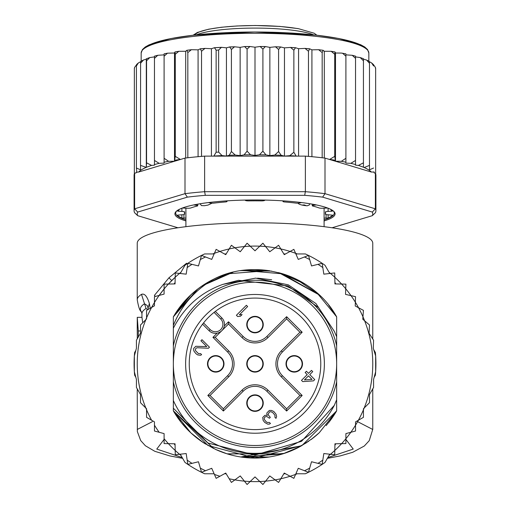<?xml version="1.0" encoding="UTF-8"?>
<svg xmlns="http://www.w3.org/2000/svg" width="510" height="510" viewBox="0 0 510 510"><rect width="100%" height="100%" fill="white"/><g stroke="black" fill="none" stroke-linecap="round" stroke-linejoin="round"><path stroke-width="0.76" d="M173.349 363.853A81.651 81.651 0 0 0 251.436 445.428A81.651 81.651 0 0 0 336.651 363.853A81.651 81.651 0 0 0 258.564 282.279A81.651 81.651 0 0 0 173.349 363.853M255 332.839A8.243 8.243 0 0 0 263.236 324.953A8.243 8.243 0 0 0 255 316.353A8.243 8.243 0 0 0 246.763 324.239A8.243 8.243 0 0 0 255 332.839M215.743 372.096A8.243 8.243 0 0 0 223.979 364.21A8.243 8.243 0 0 0 215.743 355.61A8.243 8.243 0 0 0 207.506 363.49A8.243 8.243 0 0 0 215.743 372.096M255 411.353A8.243 8.243 0 0 0 263.236 403.467A8.243 8.243 0 0 0 255 394.861A8.243 8.243 0 0 0 246.763 402.747A8.243 8.243 0 0 0 255 411.353M294.257 372.096A8.243 8.243 0 0 0 302.494 364.21A8.243 8.243 0 0 0 294.257 355.61A8.243 8.243 0 0 0 286.021 363.49A8.243 8.243 0 0 0 294.257 372.096M221.467 331.022L220.875 331.506M219.912 332.144L219.262 332.482M218.79 332.686L218.07 332.934M224.081 326.923L223.833 327.643M223.629 328.108L223.291 328.765M222.653 329.728L222.169 330.321M255 372.096A8.243 8.243 0 0 0 263.236 364.21A8.243 8.243 0 0 0 255 355.61A8.243 8.243 0 0 0 246.763 363.49A8.243 8.243 0 0 0 255 372.096M205.944 314.791A69.379 69.379 0 0 0 208.131 415.006A69.379 69.379 0 0 0 308.148 408.446A69.379 69.379 0 0 0 301.869 312.7A69.379 69.379 0 0 0 205.944 314.791M220.722 319.024L214.079 312.381A65.752 65.752 0 0 0 203.535 322.932L210.171 329.568A7.459 7.459 0 0 0 220.486 329.798A7.459 7.459 0 0 0 220.722 319.024L221.831 317.915L215.328 311.412M214.57 311.992L214.079 312.381A65.752 65.752 0 0 1 305.369 406.119A65.752 65.752 0 0 1 211.223 412.915A65.752 65.752 0 0 1 203.535 322.932L203.146 323.423M202.559 324.181L209.062 330.684A9.027 9.027 0 0 0 221.544 330.952A9.027 9.027 0 0 0 222.36 318.495A9.027 9.027 0 0 0 222.36 318.489A9.027 9.027 0 0 0 221.831 317.915M262.854 363.853A7.854 7.854 0 0 0 255 355.999A7.854 7.854 0 0 0 247.146 363.853A7.854 7.854 0 0 0 255 371.701A7.854 7.854 0 0 0 262.854 363.853A7.854 7.854 0 0 1 255 371.701A7.854 7.854 0 0 1 247.146 363.853M215.743 355.999A7.854 7.854 0 0 0 207.895 363.853A7.854 7.854 0 0 0 215.743 371.701A7.854 7.854 0 0 0 223.597 363.853A7.854 7.854 0 0 0 215.743 355.999A7.854 7.854 0 0 1 223.597 363.853A7.854 7.854 0 0 1 215.743 371.701M294.257 371.701A7.854 7.854 0 0 0 302.105 363.853A7.854 7.854 0 0 0 294.257 355.999A7.854 7.854 0 0 0 286.403 363.853A7.854 7.854 0 0 0 294.257 371.701A7.854 7.854 0 0 1 286.403 363.853A7.854 7.854 0 0 1 294.257 355.999M247.146 403.11A7.854 7.854 0 0 0 255 410.958A7.854 7.854 0 0 0 262.854 403.11A7.854 7.854 0 0 0 255 395.256A7.854 7.854 0 0 0 247.146 403.11A7.854 7.854 0 0 1 255 395.256A7.854 7.854 0 0 1 262.854 403.11M262.854 324.596A7.854 7.854 0 0 0 255 316.742A7.854 7.854 0 0 0 247.146 324.596A7.854 7.854 0 0 0 255 332.45A7.854 7.854 0 0 0 262.854 324.596A7.854 7.854 0 0 1 255 332.45A7.854 7.854 0 0 1 247.146 324.596M223.374 408.797L210.05 395.473L228.709 376.82A18.334 18.334 0 0 0 228.709 350.886L215.169 337.346L228.493 324.022L242.033 337.563A18.334 18.334 0 0 0 267.967 337.563L286.626 318.903L286.626 316.684L302.169 332.227L299.95 332.227L281.291 350.886A18.334 18.334 0 0 0 281.291 376.82L299.95 395.473L302.169 395.473L286.626 411.022L286.626 408.797L267.967 390.144A18.334 18.334 0 0 0 242.033 390.144L223.374 408.797L223.374 411.022L207.831 395.473L210.05 395.473L228.709 376.82A18.334 18.334 0 0 0 228.709 350.886L215.169 337.346L212.944 337.346L217.12 333.17M299.95 395.473L286.626 408.797L267.967 390.144A18.334 18.334 0 0 0 242.033 390.144L243.142 391.253L223.374 411.022M286.626 318.903L299.95 332.227M228.493 324.022L228.493 321.797L243.142 336.453L242.033 337.563A18.334 18.334 0 0 0 267.967 337.563L266.858 336.453L286.626 316.684M304.445 379.918L308.486 375.876L312.024 379.414L304.445 379.918M313.478 380.874L314.759 379.599L309.761 374.601L312.738 371.624L311.489 370.375L308.512 373.352L306.427 371.267L305.152 372.542L307.237 374.627L301.493 380.371L302.742 381.614L313.478 380.874M269.331 410.448L266.991 412.788L266.768 413.846L267.387 415.312L264.862 415.338L262.733 417.46L263.122 420.406L264.786 422.49L267.712 424.142L269.395 424.122L270.453 423.485L269.414 422.439L267.31 422.465L266.054 421.636L264.397 419.551L264.193 418.5L264.843 417.021L266.112 416.587L266.953 416.574L269.458 418.232L270.306 417.384L268.438 415.089L268.241 414.037L269.522 411.921L271.001 411.697L272.882 412.73L274.96 415.229L274.935 417.333L275.98 418.372L276.63 416.472L276.025 414.165L273.736 411.455L271.435 410.429L269.331 410.448M209.476 347.195L201.985 339.705L200.921 340.763L206.748 346.596L195.815 346.29L193.685 348.413L193.666 350.096L194.074 351.358L195.942 353.653L197.612 354.896L200.558 355.285L201.616 354.641L200.577 353.602L198.473 353.621L195.553 350.708L195.355 349.662L196.006 348.183L197.268 347.743L208.411 348.26L209.476 347.195M236.404 315.276L237.654 316.525L240.388 316.283L242.091 314.587L239.349 314.823L247.643 306.529L246.394 305.28L236.404 315.276M134.353 371.758L136.419 379.465L136.419 387.441L140.511 394.53L140.511 402.715L145.841 408.045A117.765 117.765 0 0 1 146.561 317.915L146.561 318.935L140.511 324.985L140.511 333.177L136.419 340.266L136.419 348.241L134.353 355.942L134.353 371.758A120.908 120.908 0 0 0 134.627 375.188L135.832 377.272L134.353 371.758A120.908 120.908 0 0 1 134.627 352.518L135.832 350.434L134.353 355.942M151.61 307.46A117.765 117.765 0 0 1 154.466 302.513L154.466 305.809L146.561 310.373L146.561 317.915A117.765 117.765 0 0 1 151.61 307.46M159.152 295.424A117.765 117.765 0 0 0 154.466 302.513L154.466 296.68L159.152 295.424A117.765 117.765 0 0 1 164.099 288.979L164.099 294.098L159.152 295.424L164.099 288.979L164.099 284.134L168.396 284.044A117.765 117.765 0 0 1 175.191 277.249L175.058 283.911L168.396 284.044L175.191 277.249L175.281 272.952L179.558 273.424A117.765 117.765 0 0 1 180.948 272.276L179.552 273.424A117.765 117.765 0 0 0 175.191 277.249M212.721 253.935A117.765 117.765 0 0 1 214.41 253.304L211.733 259.399L201.526 255.414A120.908 120.908 0 0 0 184.996 265.27L180.247 273.5M219.906 251.436A117.765 117.765 0 0 1 229.188 248.95L225.739 254.649L216.138 249.358L214.41 253.304A117.765 117.765 0 0 1 219.906 251.436M234.88 247.815A117.765 117.765 0 0 1 244.405 246.559L240.242 251.761L231.412 245.265L229.188 248.95A117.765 117.765 0 0 1 234.88 247.815M250.193 246.183A117.765 117.765 0 0 1 259.807 246.183L255 250.792L247.095 243.206L244.405 246.559A117.765 117.765 0 0 1 250.193 246.183M329.753 273.5L325.004 265.27A120.908 120.908 0 0 0 308.474 255.414L298.267 259.399L295.59 253.304A117.765 117.765 0 0 0 290.094 251.436L284.261 254.649L280.812 248.95A117.765 117.765 0 0 0 275.119 247.815L269.758 251.761L265.595 246.559A117.765 117.765 0 0 0 259.807 246.183L262.905 243.206L265.595 246.559A117.765 117.765 0 0 1 275.119 247.815L278.587 245.265L280.812 248.95A117.765 117.765 0 0 1 290.094 251.436L293.862 249.358L295.59 253.304A117.765 117.765 0 0 1 297.279 253.935M329.052 272.276A117.765 117.765 0 0 1 330.442 273.424L334.719 272.952L334.809 277.249A117.765 117.765 0 0 1 341.604 284.044L345.901 284.134L345.735 288.781A117.765 117.765 0 0 1 351.001 295.641L355.534 296.68L355.355 302.226A117.765 117.765 0 0 1 358.549 307.753L363.439 310.373L362.954 316.786A117.765 117.765 0 0 1 364.618 320.796L369.489 324.985L369.074 333.285L373.581 340.266L373.288 348.279L375.647 355.942A120.908 120.908 0 0 0 375.373 352.518L373.696 349.605M151.61 420.246A117.765 117.765 0 0 1 146.561 409.785L146.561 408.771L145.841 408.045A117.765 117.765 0 0 0 146.561 409.785L146.561 417.327L154.466 421.891L154.466 431.026L164.099 433.602L164.099 443.572L168.396 443.662A117.765 117.765 0 0 0 175.191 450.451L175.281 454.754L179.558 454.282A117.765 117.765 0 0 0 180.948 455.424M180.247 454.206L184.996 462.43A120.908 120.908 0 0 0 201.526 472.292L211.733 468.301L216.138 478.342L225.739 473.057L231.412 482.434L234.88 479.884A117.765 117.765 0 0 0 244.405 481.14L247.095 484.5L250.193 481.523A117.765 117.765 0 0 0 259.807 481.523L262.905 484.5L265.595 481.14A117.765 117.765 0 0 0 275.119 479.884L278.587 482.434L280.812 478.756A117.765 117.765 0 0 0 290.094 476.27L293.862 478.342L295.59 474.402A117.765 117.765 0 0 0 297.279 473.764M329.052 455.424A117.765 117.765 0 0 0 330.442 454.282L334.719 454.754L334.809 450.451A117.765 117.765 0 0 0 341.604 443.662L345.901 443.572L345.901 438.721A117.765 117.765 0 0 0 350.848 432.276L355.534 431.026L355.534 425.193A117.765 117.765 0 0 0 358.39 420.246L363.439 417.327L363.439 409.785A117.765 117.765 0 0 0 364.159 408.045L369.489 402.715L369.489 394.53L373.581 387.441L373.581 379.465L375.647 371.758L375.647 355.942A120.908 120.908 0 0 1 375.373 375.188L374.168 377.272L375.647 371.758M187.132 263.785L186.571 263.224L168.95 277.803L154.371 295.424L155.384 296.431M171.723 280.577L168.95 277.803M222.844 284.376C200.851 292.294 184.352 306.912 173.349 328.217L173.349 345.844A83.614 83.614 0 0 1 336.651 345.844L336.651 336.766L334.356 331.404L318.597 307.594L287.876 285.9L238.457 280.309L222.844 284.376L255.631 278.122L288.316 284.854L315.958 303.565L334.356 331.404M336.651 345.844L336.651 381.862A83.614 83.614 0 0 1 173.349 381.862L173.349 400.509A89.505 89.505 0 0 0 334.286 405.38L336.651 399.783L336.651 410.856A94.216 94.216 0 0 1 328.765 422.458L336.651 410.856L302.003 445.504L254.917 458.063L207.972 445.491L173.349 410.856L173.349 408.217L207.991 443.024L255 455.079L301.563 441.303L334.286 405.38M201.526 472.292L200.328 468.161L201.526 472.292A120.908 120.908 0 0 0 204.631 473.764L214.13 473.764M295.87 473.764L305.369 473.764A120.908 120.908 0 0 0 325.004 462.43L329.753 454.206M214.13 253.935L204.631 253.935A120.908 120.908 0 0 0 201.526 255.414L198.473 265.94L187.827 263.319L186.175 274.157L179.558 273.424M308.474 255.414L309.672 259.545L308.474 255.414A120.908 120.908 0 0 0 305.369 253.935L295.87 253.935M187.827 464.38L187.176 460.128L187.827 464.38L198.473 461.76L200.328 468.161A117.765 117.765 0 0 0 205.53 470.724M175.089 445.268L174.222 443.776M175.089 282.432L174.222 283.923M285.555 473.764L283.828 473.764M224.445 473.764L226.172 473.764M229.188 478.756A117.765 117.765 0 0 0 234.88 479.884L240.242 475.938L244.405 481.14A117.765 117.765 0 0 0 250.193 481.523L255 476.907L259.807 481.523A117.765 117.765 0 0 0 265.595 481.14L269.758 475.938L275.119 479.884A117.765 117.765 0 0 0 280.812 478.756L284.261 473.057L290.094 476.27A117.765 117.765 0 0 0 295.59 474.402L298.267 468.301L308.474 472.292L311.527 461.76L322.173 464.38L323.824 453.543L330.442 454.282A117.765 117.765 0 0 0 334.809 450.451L334.942 443.796L341.604 443.662A117.765 117.765 0 0 0 345.901 438.721L345.901 433.602L350.848 432.276A117.765 117.765 0 0 0 355.534 425.193L355.534 421.891L358.39 420.246A117.765 117.765 0 0 0 363.439 409.785L363.439 408.771L364.159 408.045A117.765 117.765 0 0 0 364.618 320.796L362.769 319.215L362.954 316.786A117.765 117.765 0 0 0 358.549 307.753L355.24 305.981L355.355 302.226A117.765 117.765 0 0 0 351.001 295.641L345.538 294.385L345.735 288.781A117.765 117.765 0 0 0 341.604 284.044L334.942 283.911L334.809 277.249A117.765 117.765 0 0 0 330.442 273.424L323.824 274.157L322.173 263.319L311.527 265.94L309.672 259.545A117.765 117.765 0 0 0 304.47 256.976M308.474 472.292L309.672 468.161A117.765 117.765 0 0 1 304.47 470.724M322.173 464.38L322.824 460.128A117.765 117.765 0 0 1 317.998 463.354M334.911 445.268L335.778 443.776M192.002 463.354A117.765 117.765 0 0 1 187.176 460.128L186.175 453.543L179.558 454.282A117.765 117.765 0 0 1 175.191 450.451L175.058 443.796L168.396 443.662A117.765 117.765 0 0 1 164.099 438.721M336.651 381.862L336.651 410.856L319.241 432.767A94.216 94.216 0 0 1 310.972 439.633M298.815 447.257A94.216 94.216 0 0 1 227.218 453.875M226.045 453.505A94.216 94.216 0 0 1 215.341 449.31M202.821 442.291A94.216 94.216 0 0 1 173.349 410.856L173.349 400.509M173.349 328.217L173.349 325.437C181.216 305.815 194.533 290.458 213.314 279.365A94.216 94.216 0 0 1 227.02 273.889M240.688 270.733A94.216 94.216 0 0 1 269.305 270.733M282.961 273.883A94.216 94.216 0 0 1 319.241 294.933L280.742 273.226M173.349 325.437L173.349 316.85A94.216 94.216 0 0 1 213.314 279.365C255.561 257.116 313.548 274.374 336.651 316.85L328.759 305.241A94.216 94.216 0 0 1 336.651 316.85L336.651 337.32M334.911 282.432L335.778 283.923M322.173 263.319L322.824 267.572A117.765 117.765 0 0 0 317.998 264.352M224.445 253.935L226.172 253.935M285.555 253.935L283.828 253.935M201.526 255.414L200.328 259.545A117.765 117.765 0 0 1 205.53 256.976M187.827 263.319L187.176 267.572A117.765 117.765 0 0 1 192.002 264.352M328.746 305.222L336.651 316.85L328.765 305.248L336.651 316.85L336.651 336.766L336.651 316.85L336.651 336.766L336.651 316.85L336.651 336.766L336.651 316.85L328.746 305.216L336.651 316.85L317.144 293.046M328.848 422.356L336.651 410.856L336.651 399.783L336.651 410.856L336.651 399.783L336.651 410.856L336.651 399.783L336.651 410.856L331.219 419.226L326.145 425.614M308.748 441.233L296.284 448.539M241.077 457.03L282.725 453.894L227.256 453.887M213.881 448.621L173.349 410.856L173.349 408.217L173.349 410.856L173.349 408.217L173.349 410.856L173.349 408.217L173.349 410.856L181.534 422.841M312.655 438.364L300.996 446.072M284.44 453.345L242.913 457.285M231.687 455.137L228.403 454.231M215.736 449.495L203.311 442.616L190.893 432.894M300.709 446.237L295.915 448.717M227.135 453.849L215.545 449.406M203.732 442.897L202.19 441.877M173.349 410.856L181.241 422.465L173.349 410.856L190.81 432.811M319.285 432.722L311.023 439.594M306.637 442.654L295.781 448.781M282.699 453.9L227.052 453.823L217.617 450.33M213.837 448.596L201.801 441.603M328.759 422.471L336.651 410.856L329.332 421.738M311.119 439.524L319.183 432.818L311.113 439.531M301.397 445.848L240.79 456.986M205.479 444.006L201.705 441.539M190.734 432.741L181.343 422.592M300.326 446.448L283.177 453.753M269.044 457.011L240.93 457.011M226.995 453.804L216.285 449.743M257.595 278.154L271.671 279.754L257.595 278.154M197.695 289.068L173.349 316.85L190.893 294.812M268.636 270.631L227.262 273.813L202.209 285.817L233.019 272.238M254.885 269.637L269.745 270.797M281.341 273.398L319.247 294.939M201.883 286.04L214.047 279.008M226.618 274.017L233.044 272.232M255.23 269.637L269.937 270.829M280.073 273.035L304.91 283.942M190.816 294.888L173.349 316.85L186.118 299.574M190.785 294.914L197.427 289.272M213.652 279.193L201.75 286.129L227.192 273.838M242.422 270.478L269.911 270.829M242.033 270.536L271.677 271.129M278.938 272.729L319.228 294.927M181.254 305.216L190.753 294.939M241.523 270.606L271.498 271.097M278.485 272.614L282.731 273.813M296.093 279.072L319.088 294.793M173.349 316.85L190.861 294.844M203.401 285.026L214.219 278.925M227.377 273.781L231.157 272.703M243.06 270.396L282.865 273.857M296.17 279.11L304.897 283.936M181.279 305.19L190.695 294.997M201.813 286.091L213.722 279.161M295.794 278.925L305.362 284.229M173.349 345.844L173.349 381.862M297.859 203.152L299.255 204.242L302.028 205.09L304.17 204.899L306.924 205.874L309.309 204.988L309.901 203.751M302.028 205.09A69.092 11.998 0 0 1 303.852 205.396A69.092 11.998 0 0 1 305.611 205.708M204.389 205.708A69.092 11.998 0 0 1 207.972 205.09L204.389 205.708L201.444 205.587L200.092 203.758M207.972 205.09L212.141 203.152M324.092 218.076L328.134 218.063A78.508 13.636 180 0 0 332.616 215.156L328.102 214.774A3.143 0.548 0 0 1 325.374 214.232A3.143 0.548 0 0 1 325.386 214.187A70.66 12.272 180 0 0 325.66 213.103A70.66 12.272 180 0 0 325.386 212.02A3.143 0.548 0 0 1 325.374 211.975A3.143 0.548 0 0 1 328.102 211.433L332.616 211.051A78.508 13.636 180 0 0 329.173 208.635M180.827 208.635A78.508 13.636 180 0 0 177.384 211.051L181.898 211.433A3.143 0.548 0 0 1 184.626 211.975A3.143 0.548 0 0 1 184.614 212.02A70.66 12.272 180 0 0 184.34 213.103A70.66 12.272 180 0 0 184.614 214.187A3.143 0.548 0 0 1 184.626 214.232A3.143 0.548 0 0 1 181.898 214.774L177.384 215.156A78.508 13.636 180 0 0 181.866 218.063L185.908 218.076M136.47 64.904L134.666 67.326L134.353 68.691L134.353 173.846A120.908 20.993 180 0 0 134.092 175.217L134.092 210.783A120.908 20.993 0 0 1 134.627 208.813L137.687 212.077L187.368 197.134L184.996 193.666A120.908 20.993 0 0 1 204.631 191.696L205.32 195.336L304.68 195.336L305.369 191.696A120.908 20.993 0 0 1 325.004 193.666L322.632 197.134L372.313 212.077L375.373 208.813A120.908 20.993 0 0 1 375.908 210.783L375.908 175.217A120.908 20.993 180 0 0 375.647 173.846A120.908 20.993 180 0 0 375.373 173.247L374.168 172.89L374.168 172.042L371.331 172.036L325.004 158.1L325.004 193.666L375.373 208.813L375.373 173.247M140.53 61.748L138.337 62.972L136.419 65.968L136.776 64.63M140.601 61.723L140.511 165.374L146.306 167.401L146.561 162.837L151.61 165.425L154.466 165.138L154.466 160.459L159.152 163.334L164.099 163.104L164.099 158.285L168.631 161.319L174.503 161.243L175.281 156.34L180.4 159.483L138.669 172.036A117.765 20.451 0 0 1 146.077 167.446M146.306 167.401L146.306 59.154L143.482 60.002L140.511 63.316M375.647 68.933L375.296 67.231L373.581 64.846L373.581 65.968L371.618 62.94L369.489 61.735L369.489 63.316L366.639 60.059L363.439 59.173L363.439 167.242L363.439 162.837L358.39 165.425A117.765 20.451 0 0 1 363.439 167.242L364.159 167.541A117.765 20.451 0 0 1 371.331 172.036M324.092 220.906A80.083 13.904 180 0 0 335.083 213.875A80.083 13.904 180 0 0 333.827 211.427A80.083 13.904 180 0 0 255 199.971A80.083 13.904 180 0 0 176.173 211.427A80.083 13.904 180 0 0 174.917 213.875A80.083 13.904 180 0 0 185.908 220.906M185.908 219.861A79.299 13.77 0 0 1 175.701 213.103A79.299 13.77 0 0 1 176.587 211.051M177.913 227.772L137.687 215.679L134.627 212.753A120.908 20.993 0 0 1 134.092 210.783M375.908 210.783A120.908 20.993 0 0 1 375.373 212.753L372.313 215.679L332.086 227.772M372.313 212.077A117.765 20.451 0 0 1 372.313 215.679M137.687 215.679A117.765 20.451 0 0 1 137.687 212.077M304.68 195.336A117.765 20.451 0 0 1 322.632 197.134M204.631 191.696L305.369 191.696L305.369 156.13L204.631 156.13L204.631 191.696M187.368 197.134A117.765 20.451 0 0 1 205.32 195.336M138.669 172.036L136.425 172.227L136.425 172.705L134.627 173.247L134.627 208.813L184.996 193.666L184.996 158.1L180.4 159.483M134.627 173.247A120.908 20.993 180 0 0 134.353 173.846M325.004 158.1A120.908 20.993 180 0 0 322.173 157.762A120.908 20.993 180 0 0 308.474 156.385A120.908 20.993 180 0 0 305.369 156.13M204.631 156.13A120.908 20.993 180 0 0 201.526 156.385A120.908 20.993 180 0 0 187.827 157.762A120.908 20.993 180 0 0 184.996 158.1M333.412 211.051A79.299 13.77 0 0 1 334.299 213.103A79.299 13.77 0 0 1 324.092 219.861M329.6 159.483L334.719 156.34L335.497 161.243L341.368 161.319L345.901 158.285L345.901 162.218L345.901 54.863L352.244 55.29L355.534 56.151L355.534 164.564L355.534 56.897L360.213 57.566L363.439 58.707M335.497 161.243L335.497 52.995L335.057 51.975L334.719 54.283L331.213 51.3L324.303 51.287L323.098 50.286L322.173 52.606L318.629 49.699L311.922 49.852L309.678 48.801L308.474 51.236L304.993 48.399L298.567 48.711L295.532 47.717L293.862 50.184L290.522 47.424L284.465 47.876L280.685 46.965L278.587 49.476L275.464 46.786L269.86 47.373L265.404 46.557L262.905 49.113L260.068 46.493L255 47.207L249.932 46.493L247.095 49.113L244.596 46.557L240.14 47.373L234.536 46.786L231.412 49.476L231.412 151.534L235.218 155.059L240.14 155.62L244.06 154.855L247.095 151.177L250.537 154.785L255 155.448L259.462 154.785L262.905 151.177L265.94 154.855L269.86 155.62L274.782 155.059L278.587 151.534L281.15 155.276L284.465 156.124L289.769 155.677L293.862 152.241L296.176 156.13M231.412 151.534L229.232 155.263A117.765 20.451 0 0 1 235.218 155.059M231.412 49.476L229.627 46.952L226.44 47.838L221.436 47.322L218.637 50.044L218.637 152.101L222.06 155.582L226.44 156.079L229.232 155.263M213.824 156.13L216.138 152.241L216.138 50.184L214.468 47.717L211.433 48.711L205.007 48.399L201.526 51.236L201.526 156.385M341.368 161.319A117.765 20.451 0 0 1 345.901 162.218L345.901 163.104L350.848 163.334L355.534 160.459M375.647 68.691L375.647 173.846M373.581 65.968L373.581 64.846M373.581 171.921L374.168 172.042M369.489 169.798L369.489 63.316L369.489 169.798L373.581 168.032M369.489 165.374L364.159 167.541M350.848 163.334A117.765 20.451 0 0 1 355.534 164.564L355.534 165.138L358.39 165.425M136.425 172.227L136.776 172.15L136.419 168.032L140.601 169.824L140.511 165.374M136.419 65.968L136.419 168.032M193.704 204.931L196.503 205.307A3.143 0.548 0 0 1 197.733 205.74A3.143 0.548 0 0 1 197.16 206.053A70.66 12.272 180 0 0 190.931 207.933A3.143 0.548 0 0 1 186.877 208.208L182.331 208.035M225.936 200.921L226.784 201.278A3.143 0.548 0 0 1 227.02 201.482A3.143 0.548 0 0 1 225.203 201.979A70.66 12.272 180 0 0 214.41 203.063A3.143 0.548 0 0 1 210.114 202.948L208.431 202.566M264.875 200.079L264.626 200.411A3.143 0.548 0 0 1 261.235 200.883A70.66 12.272 180 0 0 248.765 200.883A3.143 0.548 0 0 1 245.374 200.411L245.125 200.079M301.569 202.566L299.886 202.948A3.143 0.548 0 0 1 295.59 203.063A70.66 12.272 180 0 0 284.797 201.979A3.143 0.548 0 0 1 282.98 201.482A3.143 0.548 0 0 1 283.216 201.278L284.064 200.921M327.669 208.035L323.123 208.208A3.143 0.548 0 0 1 319.069 207.933A70.66 12.272 180 0 0 312.84 206.053A3.143 0.548 0 0 1 312.267 205.74A3.143 0.548 0 0 1 313.497 205.307L316.296 204.931M185.697 158.017L185.697 51.287L178.787 51.3L175.281 54.283L175.281 156.34M175.281 54.283L174.943 51.975L174.503 52.995L167.471 53.187L164.099 56.221L164.099 158.285M178.787 51.3L174.943 51.975M174.503 161.243L174.503 52.995M335.057 51.975L331.213 51.3M334.719 54.283L334.719 156.34M324.303 158.017L324.303 51.287M318.629 49.699L323.098 50.286M322.173 52.606L322.173 157.762M311.922 156.697L311.922 49.852M308.474 51.236L308.474 156.385M298.567 156.13L298.567 48.711M293.862 50.184L293.862 152.241M284.465 156.124L284.465 47.876M278.587 49.476L278.587 151.534M269.86 155.62L269.86 47.373M262.905 49.113L262.905 151.177M255 47.207L255 155.448M247.095 49.113L247.095 151.177M240.14 155.62L240.14 47.373M226.44 156.079L226.44 47.838M211.433 156.13L211.433 48.711M201.526 51.236L200.322 48.801L198.078 49.852L191.371 49.699L187.827 52.606L187.827 157.762M198.078 156.697L198.078 49.852M187.827 52.606L186.902 50.286L185.697 51.287M191.371 49.699L186.902 50.286M363.439 162.837L363.439 58.994M363.439 60.779L360.213 57.566M355.534 58.401L352.244 55.29M345.901 158.285L345.901 53.856L341.368 53.072L335.497 52.995M345.901 56.221L342.529 53.187M159.152 163.334A117.765 20.451 0 0 0 154.466 164.564L154.466 56.897L149.787 57.566L146.561 60.779L146.561 162.837M146.561 60.779L146.421 58.765L149.787 57.566M164.099 56.221L164.099 53.856L167.471 53.187M168.631 161.319A117.765 20.451 0 0 0 164.099 162.218L164.099 54.863L157.756 55.29L154.466 58.401L154.466 160.459M154.466 58.401L154.466 56.151L157.756 55.29M368.838 61.168L368.838 53.053A113.838 19.769 180 0 0 368.838 52.912A113.838 19.769 180 0 0 254.586 33.29A113.838 19.769 180 0 0 141.162 53.053L141.162 61.168M137.241 329.332L137.298 337.652A117.765 20.451 180 0 0 137.235 338.334L137.235 338.85M140.511 330.971L138.286 330.971L138.286 337.027M138.286 330.971L137.254 317.347L137.235 329.122M142.717 322.779L141.965 317.347L137.254 317.347M146.038 308.486A113.054 19.635 180 0 0 141.946 313.72L141.378 311.718A114.629 19.903 -0 0 1 144.521 303.775L146.038 308.486L147.811 309.653M141.378 311.718C139.938 311.227 138.554 307.256 137.235 299.803A117.765 20.451 -0 0 1 141.499 294.353L144.528 303.775L147.345 305.617L148.353 309.34M141.499 294.353C144.502 293.186 147.122 296.233 149.366 303.476L150.227 308.263M372.765 338.997L372.765 243.238A117.765 20.451 180 0 0 255 222.787A117.765 20.451 180 0 0 137.235 243.238L137.235 299.803M152.394 421.655L137.235 429.477M372.765 429.477L357.606 421.655M222.36 318.495A9.027 9.027 0 0 0 222.36 318.489A9.027 9.027 0 0 1 221.544 330.952A9.027 9.027 0 0 1 209.062 330.684L210.171 329.568M302.169 332.227L282.4 351.996L281.291 350.886A18.334 18.334 0 0 0 281.291 376.82L282.4 375.704L302.169 395.473M286.626 411.022L266.858 391.253L267.967 390.144M282.4 351.996A16.766 16.766 0 0 0 282.4 375.704M243.142 336.453A16.766 16.766 0 0 0 266.858 336.453M224.317 325.973L228.493 321.797M207.831 395.473L227.6 375.704A16.766 16.766 0 0 0 227.6 351.996L212.944 337.346M227.6 351.996L228.709 350.886M227.6 375.704L228.709 376.82M266.858 391.253A16.766 16.766 0 0 0 243.142 391.253M214.41 474.402A117.765 117.765 0 0 0 219.906 476.27M154.466 425.193A117.765 117.765 0 0 0 159.152 432.276M168.396 284.044A117.765 117.765 0 0 0 164.099 288.979M196.407 34.846A63.597 11.041 0 0 1 255 28.095A63.597 11.041 0 0 1 299.893 31.314A63.597 11.041 0 0 1 313.593 34.846M297.674 28.611A60.454 10.5 180 0 0 234.587 26.163A60.454 10.5 180 0 0 194.839 35.018M325.386 214.187L325.386 212.02M184.614 212.02L184.614 214.187M174.943 160.223A117.765 20.451 0 0 1 179.82 159.477M330.18 159.477A117.765 20.451 0 0 1 335.057 160.223M289.769 155.677A117.765 20.451 0 0 1 295.915 156.041M274.782 155.059A117.765 20.451 0 0 1 281.15 155.276M259.462 154.785A117.765 20.451 0 0 1 265.94 154.855M244.06 154.855A117.765 20.451 0 0 1 250.537 154.785M214.085 156.041A117.765 20.451 0 0 1 222.06 155.582M216.138 152.241A120.908 20.993 0 0 1 218.637 152.101M218.637 50.044A120.908 20.993 180 0 0 216.138 50.184M146.319 167.344A117.765 20.451 0 0 1 151.61 165.425M177.799 51.529A117.765 20.451 180 0 0 175.096 51.95M334.904 51.95A117.765 20.451 180 0 0 332.201 51.529M322.715 50.241A117.765 20.451 180 0 0 319.521 49.865M309.398 48.832A117.765 20.451 180 0 0 305.796 48.52M295.162 47.749A117.765 20.451 180 0 0 291.248 47.513M280.245 46.996A117.765 20.451 180 0 0 276.12 46.856M264.888 46.595A117.765 20.451 180 0 0 260.655 46.544M249.345 46.544A117.765 20.451 180 0 0 245.112 46.595M233.88 46.856A117.765 20.451 180 0 0 230.004 46.99M220.836 47.404A117.765 20.451 180 0 0 214.837 47.749M204.204 48.52A117.765 20.451 180 0 0 200.602 48.832M190.479 49.865A117.765 20.451 180 0 0 187.285 50.241M328.134 214.774L328.134 218.063M326.068 218.216L326.068 214.576M183.931 214.576L183.931 218.216M181.866 214.774L181.866 218.063M184.614 211.924L184.626 214.232M181.898 211.433L181.898 208.201M178.736 209.865L178.736 211.363M196.503 205.307L196.503 204.382M226.784 201.278L226.784 200.863M283.216 200.863L283.216 201.278M313.497 204.382L313.497 205.307M331.264 211.363L331.264 209.865M328.102 208.201L328.102 211.433M325.374 214.232L325.386 211.924M366.199 48.82A112.27 19.495 180 0 0 255 32.015A112.27 19.495 180 0 0 143.801 48.82M137.522 389.353A117.765 20.451 180 0 0 137.235 390.787L137.317 389.002M149.366 303.476L148.117 308.059M345.901 439.416L353.239 449.074L327.809 457.572M182.185 457.566L156.761 449.074L164.099 439.416M193.131 35.209L197.402 32.455L208.609 29.204L221.506 27.24L236.895 25.978L255.319 25.5L279.697 26.405L298.21 28.611L314.16 33.226L316.869 35.209M324.092 226.676L324.092 208.137M185.908 226.676L185.908 208.137M141.162 53.053L142.443 49.553L145.235 47.003L149.13 44.823L170.563 38.607L193.201 35.196L254.643 31.99L316.398 35.152L339.156 38.55L360.672 44.733L364.784 47.016L367.557 49.553L368.838 53.053M134.353 68.212L134.666 67.326M136.584 64.515L138.337 62.972M140.562 61.506L143.482 60.002M366.639 60.059L369.489 61.538M371.618 62.94L373.581 64.694M375.296 67.231L375.647 68.212M304.993 48.399L309.678 48.801M290.522 47.424L295.532 47.717M275.464 46.786L280.685 46.965M260.068 46.493L265.404 46.557M249.932 46.493L244.596 46.557M234.536 46.786L229.627 46.952M221.436 47.322L214.468 47.717M205.007 48.399L200.322 48.801M197.733 205.74L197.733 204.159M227.02 201.482L227.02 200.851M282.98 200.851L282.98 201.482M312.267 204.159L312.267 205.74M141.946 317.347L141.946 313.72M137.235 390.787L137.368 431.632L140.683 440.551L145.382 445.753L154.791 451.293L169.843 455.921L182.637 458.35M327.363 458.35L340.278 455.895L352.71 452.287L364.306 446.014L369.253 440.653L372.765 429.331L372.765 388.856"/></g></svg>
